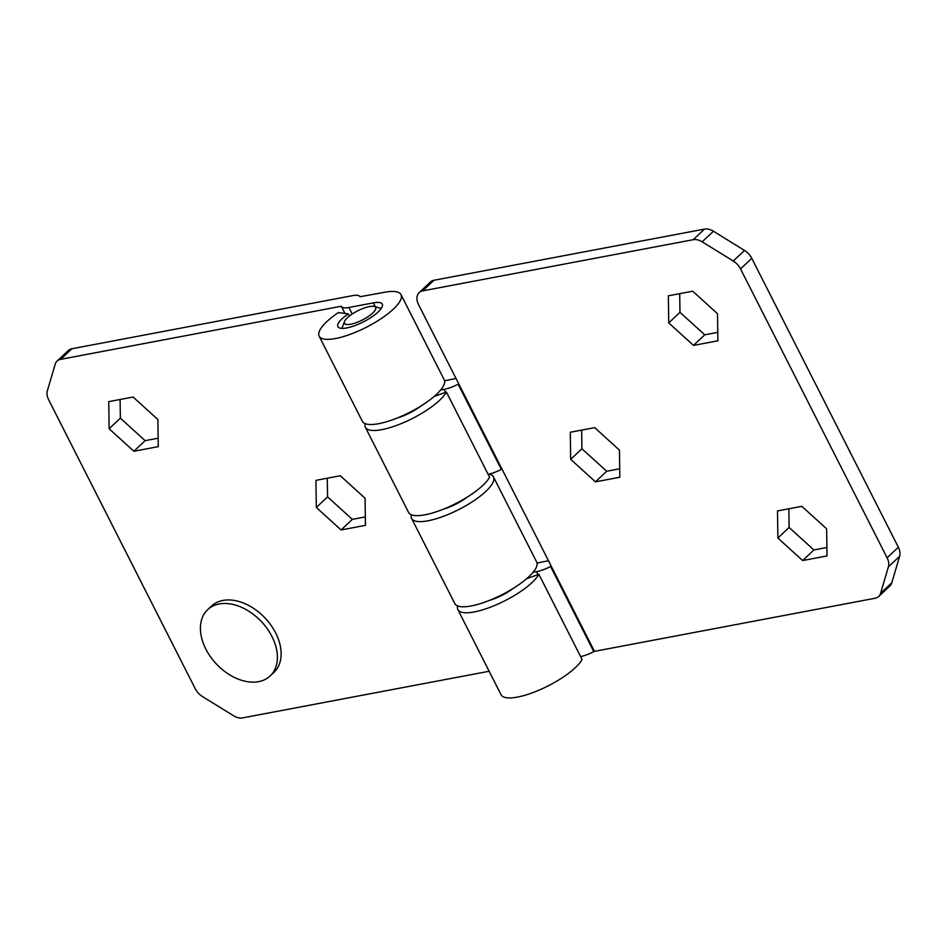 <?xml version="1.0" encoding="UTF-8"?>
<svg xmlns="http://www.w3.org/2000/svg" width="947" height="947" viewBox="0 0 947 947"><rect width="100%" height="100%" fill="white"/><g stroke="black" fill="none" stroke-linecap="round" stroke-linejoin="round"><path stroke-width="1.42" d="M513.452 588.241A24.871 7.268 153.1 0 1 489.658 600.315M457.851 609.572A45.894 13.424 153.1 0 0 488.794 607.785A45.894 13.424 153.1 0 0 532.096 582.5A45.894 13.424 153.1 0 0 538.867 574.296L582.074 659.455A45.894 13.424 153.1 0 1 575.303 667.659A45.894 13.424 153.1 0 1 532.001 692.944A45.894 13.424 153.1 0 1 501.046 694.731L457.851 609.572A45.894 13.424 153.1 0 1 457.626 605.926M365.376 427.298L408.583 512.457A45.894 13.424 -26.9 0 0 439.526 510.67A45.894 13.424 -26.9 0 0 482.828 485.397A45.894 13.424 -26.9 0 0 489.599 477.193L446.392 392.034A45.894 13.424 153.1 0 1 439.633 400.238A45.894 13.424 153.1 0 1 396.32 425.511A45.894 13.424 153.1 0 1 365.376 427.298A45.894 13.424 153.1 0 1 365.151 423.652M827.027 555.936L826.636 528.828L801.86 506.337L777.487 510.954L777.878 538.05L802.654 560.553L827.027 555.936M788.851 508.799L789.111 527.467L813.887 549.958L826.909 547.496M813.887 549.958L802.654 560.553M789.111 527.467L777.878 538.05M693.5 345.406L717.885 340.802L717.495 313.694L692.719 291.203L668.345 295.807L668.736 322.915L693.5 345.406L704.746 334.824L717.767 332.361M679.697 293.665L679.97 312.321L704.746 334.824M679.97 312.321L668.736 322.915M444.557 380.812L455.921 378.469A21.023 6.144 -26.9 0 1 455.992 378.433M440.604 390.034L444.06 389.383A21.023 6.144 -26.9 0 0 458.147 384.233L458.774 383.914L418.598 304.733A14.016 9.506 -133.3 0 1 419.166 292.611A14.016 9.506 -133.3 0 1 422.717 290.859L693.216 239.698L704.45 229.103A14.016 9.506 46.7 0 1 713.422 231.246L744.508 250.434A14.016 9.506 46.7 0 1 751.776 258.33L740.542 268.912A14.016 9.506 -133.3 0 0 733.274 261.029L702.189 241.828A14.016 9.506 -133.3 0 0 693.216 239.698M533.078 572.296L536.535 571.645A21.023 6.144 -26.9 0 0 550.609 566.507L551.249 566.188L501.981 469.073L501.342 469.392A21.023 6.144 153.1 0 1 488.155 474.352M458.774 383.914L501.981 469.073M446.392 392.034L434.14 396.462M420.977 405.979A24.871 7.268 153.1 0 1 397.184 418.041M548.467 560.707A21.023 6.144 -26.9 0 0 548.396 560.731L537.032 563.086M538.867 574.296L526.603 578.735M550.609 566.507L593.816 651.666A21.023 6.144 153.1 0 1 580.629 656.626M593.816 651.666L594.444 651.347L551.237 566.188M594.444 651.347L875.123 598.255A14.016 9.506 -133.3 0 0 878.674 596.503A14.016 9.506 -133.3 0 0 880.544 593.39L888.416 566.839A14.016 9.506 -133.3 0 0 887.102 557.819L740.542 268.912M887.102 557.819L898.348 547.224A14.016 9.506 46.7 0 1 899.65 556.244L891.778 582.807A14.016 9.506 46.7 0 1 889.908 585.909L878.674 596.503M898.348 547.224L751.776 258.33M419.166 292.611L430.4 282.017A14.016 9.506 46.7 0 1 433.951 280.265L704.45 229.103M595.462 481.845L619.835 477.241L619.445 450.133L594.669 427.63L570.295 432.246L570.686 459.354L595.462 481.845L606.696 471.251L619.717 468.789M581.647 430.092L581.92 448.76L606.696 471.251M581.92 448.76L570.686 459.354M341.322 306.248L344.968 313.433L341.322 306.248L60.644 359.339A14.016 9.506 -133.3 0 0 57.092 361.091L68.326 350.497A14.016 9.506 46.7 0 1 71.877 348.745L352.556 295.653A21.023 6.144 -26.9 0 1 360.049 296.719L384.6 292.28A45.894 13.424 -26.9 0 1 401.007 294.635A45.894 13.424 -26.9 0 1 393.396 309.101A45.894 13.424 -26.9 0 1 350.082 334.374A45.894 13.424 -26.9 0 1 319.139 336.161A45.894 13.424 -26.9 0 1 326.751 321.708A45.894 13.424 -26.9 0 1 338.363 312.581L348.307 313.871L349.407 316.049M348.307 313.871A24.871 7.268 -26.9 0 0 342.009 318.819A24.871 7.268 -26.9 0 0 337.89 326.656A24.871 7.268 -26.9 0 0 354.663 325.685A24.871 7.268 -26.9 0 0 378.125 311.989A24.871 7.268 -26.9 0 0 382.257 304.141A24.871 7.268 -26.9 0 0 373.367 302.862L348.91 307.491L352.225 314.025M319.139 336.161L362.346 421.32A45.894 13.424 -26.9 0 0 393.289 419.533A45.894 13.424 -26.9 0 0 436.603 394.26A45.894 13.424 -26.9 0 0 444.202 379.794L401.007 294.635M489.161 474.116A45.894 13.424 153.1 0 1 493.47 476.909A45.894 13.424 153.1 0 1 485.858 491.363A45.894 13.424 153.1 0 1 442.557 516.648A45.894 13.424 153.1 0 1 411.614 518.435A45.894 13.424 153.1 0 1 411.389 514.789M411.614 518.435L454.809 603.594A45.894 13.424 -26.9 0 0 485.764 601.807A45.894 13.424 -26.9 0 0 529.065 576.522A45.894 13.424 -26.9 0 0 536.677 562.068L493.47 476.909M108.727 401.646L109.13 428.754L133.894 451.257L158.279 446.641L157.889 419.533L133.113 397.042L108.727 401.646M120.091 399.504L120.364 418.172L109.13 428.754M120.364 418.172L145.14 440.663L158.149 438.201M145.14 440.663L133.894 451.257M467.214 497.104A24.871 7.268 153.1 0 1 443.421 509.178M341.417 306.426A21.023 6.144 -26.9 0 0 348.91 307.491M57.092 361.091A14.016 9.506 -133.3 0 0 55.222 364.193L47.35 390.756A14.016 9.506 -133.3 0 0 48.652 399.776L195.224 688.67A14.016 9.506 -133.3 0 0 202.492 696.566L233.578 715.754A14.016 9.506 -133.3 0 0 242.55 717.897L489.137 671.257M340.304 475.749L315.931 480.354L316.322 507.462L341.086 529.953L365.471 525.348L365.08 498.24L340.304 475.749M327.283 478.211L327.555 496.867L352.331 519.37L365.353 516.908M352.331 519.37L341.086 529.953M327.555 496.867L316.322 507.462M347.348 317.801A17.52 5.126 -26.9 0 0 344.483 321.554A17.52 5.126 -26.9 0 0 353.929 323.424A17.52 5.126 -26.9 0 0 372.787 312.995A17.52 5.126 -26.9 0 0 374.243 306.461A17.52 5.126 -26.9 0 0 347.348 317.801M271.978 636.562A45.551 30.908 46.7 0 1 270.144 675.957A45.551 30.908 46.7 0 1 258.614 681.662A45.551 30.908 46.7 0 1 205.842 649.074A45.551 30.908 46.7 0 1 207.665 609.667A45.551 30.908 46.7 0 1 219.195 603.973A45.551 30.908 46.7 0 1 271.978 636.562M207.665 609.667L211.406 606.139A45.551 30.908 46.7 0 1 222.947 600.445A45.551 30.908 46.7 0 1 271.02 625.269A45.551 30.908 46.7 0 1 273.896 672.429L270.144 675.957M458.147 384.233L501.342 469.392M445.552 392.33L444.06 389.383M538.026 574.604L536.535 571.645M880.544 593.39L891.778 582.807M899.65 556.244L888.416 566.839M733.274 261.029L744.508 250.434M713.422 231.246L702.189 241.828M433.951 280.265L422.717 290.859M373.367 302.862L375.343 306.757M71.877 348.745L60.644 359.339M344.483 321.554L341.903 328.372M374.243 306.461L381.274 308.402"/></g></svg>
